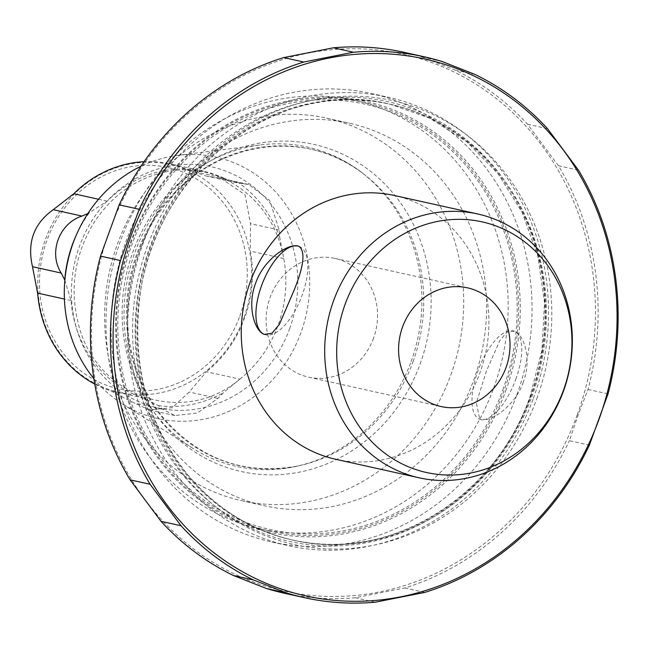 <?xml version="1.0" encoding="UTF-8"?>
<svg xmlns="http://www.w3.org/2000/svg" width="650" height="650" viewBox="0 0 650 650"><rect width="100%" height="100%" fill="white"/><g stroke="black" fill="none" stroke-linecap="round" stroke-linejoin="round"><path stroke-width="0.49" stroke-dasharray="3.25 2.44" d="M335.814 459.314A135.127 123.248 102.5 0 0 480.001 372.645A135.127 123.248 102.5 0 0 411.223 200.639A135.127 123.248 102.5 0 0 394.363 195.487M523.266 382.241C514.621 407.379 488.865 423.369 479.773 419.201L476.344 402.976L486.452 371.004L499.915 340.381L506.984 332.174L514.426 331.191C524.209 334.604 532.001 359.458 523.266 382.241M239.793 316.16A113.368 103.407 102.5 0 0 128.692 167.115A113.368 103.407 102.5 0 0 61.652 351.325A113.368 103.407 102.5 0 0 239.793 316.16M244.018 317.59A116.748 106.486 102.5 0 0 129.61 164.109A116.748 106.486 102.5 0 0 60.564 353.803A116.748 106.486 102.5 0 0 244.018 317.59M64.748 280.044L71.021 300.511A117.423 107.104 102.5 0 0 143.772 398.109L158.373 405.641L162.801 409.305L174.866 415.553L197.308 413.034L217.904 398.426L223.283 392.827L239.85 379.145L206.44 371.735L189.174 392.048L172.25 407.656L149.378 409.906L134.062 402.927L110.37 390.699A117.423 107.104 102.5 0 1 94.746 384.085M239.85 379.145A117.423 107.104 102.5 0 0 278.094 325.252A117.423 107.104 102.5 0 0 283.749 258.521L279.784 237.599L279.199 230.043L269.652 200.371L248.633 184.462L236.901 182.821L223.836 178.149L190.426 170.731L205.944 175.955L221.081 178.352L245.042 194.773L250.461 223.665L250.347 251.111A117.423 107.104 102.5 0 1 244.693 317.842A117.423 107.104 102.5 0 1 206.44 371.735M190.426 170.731A117.423 107.104 102.5 0 0 170.268 163.889A117.423 107.104 102.5 0 0 144.105 161.688M223.836 178.149A117.423 107.104 102.5 0 0 203.669 171.299A117.423 107.104 102.5 0 0 107.177 201.175L87.831 213.582M93.844 378.576A133.916 122.143 102.5 0 0 122.379 403.918A133.916 122.143 102.5 0 0 300.893 332.719A133.916 122.143 102.5 0 0 177.531 155.399A133.916 122.143 102.5 0 0 140.961 166.286M411.125 361.514A163.572 149.199 102.5 0 0 361.757 172.543A163.572 149.199 102.5 0 0 260.439 144.918A163.572 149.199 102.5 0 0 126.36 274.422A163.572 149.199 102.5 0 0 193.066 448.484A163.572 149.199 102.5 0 0 296.562 466.31A163.572 149.199 102.5 0 0 411.125 361.514M420.095 364.089A167.554 152.831 102.5 0 0 255.897 143.812A167.554 152.831 102.5 0 0 156.812 416.057A167.554 152.831 102.5 0 0 420.095 364.089M450.791 375.042A195.934 178.709 102.5 0 0 326.609 118.162A195.934 178.709 102.5 0 0 109.688 270.725A195.934 178.709 102.5 0 0 241.711 500.719A195.934 178.709 102.5 0 0 450.791 375.042M473.696 380.128A195.934 178.709 102.5 0 0 349.513 123.248A195.934 178.709 102.5 0 0 132.6 275.803A195.934 178.709 102.5 0 0 264.615 505.798A195.934 178.709 102.5 0 0 473.696 380.128M533.406 398.312A229.71 209.528 102.5 0 0 387.814 97.142A229.71 209.528 102.5 0 0 133.502 276.006A229.71 209.528 102.5 0 0 288.283 545.659A229.71 209.528 102.5 0 0 533.406 398.312M516.913 394.656A229.71 209.528 102.5 0 0 371.321 93.486A229.71 209.528 102.5 0 0 117.008 272.35A229.71 209.528 102.5 0 0 271.789 541.994A229.71 209.528 102.5 0 0 516.913 394.656M493.691 388.001A219.44 200.159 102.5 0 0 354.608 100.295A219.44 200.159 102.5 0 0 120.437 241.053A219.44 200.159 102.5 0 0 259.521 528.751A219.44 200.159 102.5 0 0 493.691 388.001M502.816 389.797A217.904 198.754 102.5 0 0 289.274 103.334A217.904 198.754 102.5 0 0 160.412 457.389A217.904 198.754 102.5 0 0 502.816 389.797M130.877 243.368A219.44 200.159 -77.5 0 1 365.04 102.611A219.44 200.159 -77.5 0 1 512.907 360.206A219.44 200.159 -77.5 0 1 269.961 531.066A219.44 200.159 -77.5 0 1 130.877 243.368M577.314 414.668A274.974 250.811 102.5 0 0 307.84 53.17A274.974 250.811 102.5 0 0 145.218 499.956A274.974 250.811 102.5 0 0 577.314 414.668M404.276 52.358A277.006 252.663 102.5 0 1 422.175 57.086L455.057 70.029A277.006 252.663 102.5 0 1 527.532 124.247L558.456 165.726A277.006 252.663 102.5 0 1 588.031 389.439L578.159 414.96L569.367 440.708L589.379 445.152M284.253 593.206A277.006 252.663 102.5 0 0 355.184 597.764L404.763 587.974A277.006 252.663 102.5 0 0 569.367 440.708M422.175 57.086L442.179 61.523M455.057 70.029L475.069 74.474M527.532 124.247L547.536 128.684M558.456 165.726L578.459 170.17M588.031 389.439L608.034 393.884M404.763 587.974L424.775 592.418M355.184 597.764L375.188 602.201M373.539 338.162A60.808 55.461 -77.5 0 1 308.652 377.162A60.808 55.461 -77.5 0 1 267.678 305.784A60.808 55.461 -77.5 0 1 335.002 258.44A60.808 55.461 -77.5 0 1 373.539 338.162M515.791 379.299A47.296 19.191 -68.5 0 0 514.191 331.094A47.296 19.191 -68.5 0 0 479.009 368.071A47.296 19.191 -68.5 0 0 479.546 419.112A47.296 19.191 -68.5 0 0 515.791 379.299M264.184 334.336A47.296 20.686 -68.4 0 0 264.412 334.433A47.296 20.686 -68.4 0 0 302.161 295.222A47.296 20.686 -68.4 0 0 299.276 246.504A47.296 20.686 -68.4 0 0 299.081 246.431M162.801 409.305L134.062 402.927M217.904 398.426L189.174 392.048M279.199 230.043L250.461 223.665M244.822 183.934L216.092 177.556M158.373 405.641A121.574 110.89 102.5 0 0 223.283 392.827M143.772 398.109L110.37 390.699M71.021 300.511L64.415 299.049M89.18 212.924A121.574 110.89 102.5 0 0 75.839 236.129M107.177 201.175L98.54 199.257M279.784 237.599A121.574 110.89 102.5 0 0 239.306 183.292M283.749 258.521L250.347 251.111M289.64 328.705A123.5 112.653 102.5 0 0 168.61 166.335A123.5 112.653 102.5 0 0 95.566 367.006A123.5 112.653 102.5 0 0 289.64 328.705M413.034 361.741A162.232 147.972 102.5 0 0 364.073 174.322A162.232 147.972 102.5 0 0 130.601 275.364A162.232 147.972 102.5 0 0 299.414 465.676A162.232 147.972 102.5 0 0 413.034 361.741M531.733 397.004A223.291 203.669 102.5 0 0 390.211 104.252A223.291 203.669 102.5 0 0 143 278.119A223.291 203.669 102.5 0 0 293.459 540.231A223.291 203.669 102.5 0 0 531.733 397.004M530.367 396.703A223.291 203.669 102.5 0 0 388.846 103.943A223.291 203.669 102.5 0 0 141.635 277.81A223.291 203.669 102.5 0 0 292.094 539.931A223.291 203.669 102.5 0 0 530.367 396.703M530.684 397.069A225.322 205.522 102.5 0 0 309.879 100.856A225.322 205.522 102.5 0 0 176.629 466.952A225.322 205.522 102.5 0 0 530.684 397.069M505.724 390.861A220.764 201.362 102.5 0 0 289.38 100.636A220.764 201.362 102.5 0 0 158.819 459.339A220.764 201.362 102.5 0 0 505.724 390.861M536.803 398.718A227.346 207.366 102.5 0 0 314.007 99.84A227.346 207.366 102.5 0 0 179.554 469.235A227.346 207.366 102.5 0 0 536.803 398.718M174.866 415.561L149.378 409.906M248.633 184.462L221.081 178.352M203.669 171.299L170.268 163.889M236.901 182.821L205.944 175.947M238.786 379.982C182.991 426.668 96.281 396.931 78.536 324.553C69.388 288.649 74.539 254.662 93.998 222.609C111.694 195.748 135.005 178.977 163.922 172.299C215.873 159.811 270.595 196.568 282.612 253.183M122.379 403.918L193.066 448.484M177.531 155.399L260.439 144.918M296.562 466.31L299.414 465.676C245.838 475.816 200.647 460.094 163.841 418.527C136.11 383.955 124.215 343.224 128.18 296.327C132.072 260.406 145.267 228.768 167.757 201.427C216.897 140.229 306.605 128.001 364.073 174.322L361.757 172.543M241.711 500.719L264.615 505.798M326.609 118.162L349.513 123.248M292.094 539.931L293.459 540.231C251.989 530.692 217.002 509.177 188.492 475.694C148.468 426.043 132.137 367.599 139.49 300.349C152.189 173.29 277.777 75.368 390.211 104.252L429.894 118.276L466.871 141.903L498.095 173.769L522.121 212.42L537.851 256.092L544.546 302.794L541.889 350.382L530.01 396.671C495.024 498.631 387.262 563.322 292.094 539.931M271.789 541.994L288.283 545.659M371.321 93.486L387.814 97.142M365.04 102.611L354.608 100.295M269.961 531.066L259.521 528.751M308.652 377.162L441.139 406.559M335.002 258.44L467.48 287.836"/><path stroke-width="0.97" d="M494.65 219.156A135.127 123.248 102.5 0 0 477.782 213.996A135.127 123.248 102.5 0 0 328.193 319.215A135.127 123.248 102.5 0 0 419.242 477.831A135.127 123.248 102.5 0 0 566.434 381.981A135.127 123.248 102.5 0 0 494.65 219.156M477.782 213.996L394.363 195.487A135.127 123.248 102.5 0 0 244.766 300.698A135.127 123.248 102.5 0 0 335.814 459.314L419.242 477.831M293.442 291.761L279.402 324.317L272.041 333.214L264.274 334.376C254.483 330.964 246.846 305.979 255.564 283.368C264.103 258.326 289.924 242.133 298.967 246.382C305.703 251.534 303.859 266.662 293.442 291.761M506.025 367.559A60.808 55.461 -77.5 0 1 441.139 406.559A60.808 55.461 -77.5 0 1 400.164 335.181A60.808 55.461 -77.5 0 1 467.48 287.836A60.808 55.461 -77.5 0 1 506.025 367.559M498.144 226.777A128.367 117.089 102.5 0 0 337.854 370.191A128.367 117.089 102.5 0 0 526.939 444.632A128.367 117.089 102.5 0 0 498.144 226.777M598.942 419.469A274.974 250.811 102.5 0 0 470.405 74.311A274.974 250.811 102.5 0 0 141.635 210.332A274.974 250.811 102.5 0 0 259.764 580.491A274.974 250.811 102.5 0 0 598.942 419.469M64.415 299.049L37.619 293.101L32.5 266.687C26.951 242.515 33.865 223.527 53.243 209.698L73.775 193.757A117.423 107.104 102.5 0 1 144.105 161.688M87.831 213.582L81.973 216.076C59.02 223.421 48.254 252.826 61.238 273.065L64.748 280.044A121.574 110.89 102.5 0 1 75.839 236.129M37.619 293.101A117.423 107.104 102.5 0 0 94.746 384.085M140.961 166.286A133.916 122.143 102.5 0 0 93.844 378.576M424.288 56.794L404.276 52.358A277.006 252.663 102.5 0 0 333.352 47.799L283.766 57.582A277.006 252.663 102.5 0 0 119.169 204.847L100.506 256.116A277.006 252.663 102.5 0 0 130.081 479.83L161.005 521.316A277.006 252.663 102.5 0 0 233.472 575.526L266.362 588.477A277.006 252.663 102.5 0 0 284.253 593.206L304.265 597.642A277.006 252.663 102.5 0 0 375.188 602.201L424.775 592.418A277.006 252.663 102.5 0 0 589.379 445.152L608.034 393.884A277.006 252.663 102.5 0 0 578.459 170.17L547.536 128.684A277.006 252.663 102.5 0 0 475.069 74.474L442.179 61.523A277.006 252.663 102.5 0 0 424.288 56.794A277.006 252.663 102.5 0 0 353.364 52.236L303.777 62.026A277.006 252.663 102.5 0 0 139.173 209.292L120.51 260.561A277.006 252.663 102.5 0 0 150.093 484.274L181.017 525.753A277.006 252.663 102.5 0 0 253.484 579.971L286.374 592.914A277.006 252.663 102.5 0 0 304.265 597.642M233.472 575.526L253.484 579.971M161.005 521.316L181.017 525.753M130.081 479.83L150.093 484.274M100.506 256.116L120.51 260.561M119.169 204.847L139.173 209.292M283.766 57.582L303.777 62.026M333.352 47.799L353.364 52.236M266.362 588.477L286.374 592.914M299.081 246.431A47.296 20.686 -68.4 0 0 262.632 282.807A47.296 20.686 -68.4 0 0 264.184 334.336M81.973 216.076L53.243 209.698M61.238 273.065L32.5 266.687M98.54 199.257L73.775 193.757"/></g></svg>
